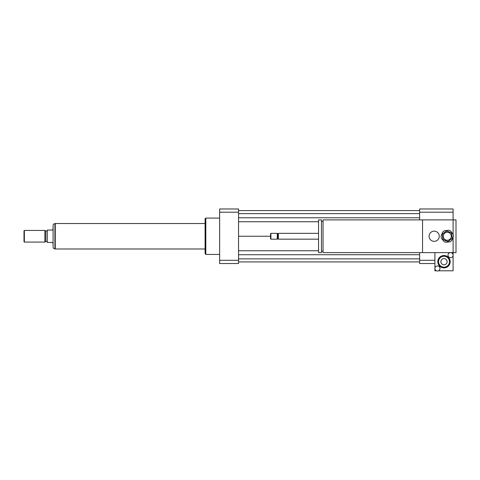 <?xml version="1.0" encoding="UTF-8"?>
<svg xmlns="http://www.w3.org/2000/svg" width="480" height="480" viewBox="0 0 480 480"><rect width="100%" height="100%" fill="white"/><g stroke="black" fill="none" stroke-linecap="round" stroke-linejoin="round"><path stroke-width="0.72" d="M429.09 236.25A5.088 5.088 0 0 1 436.728 231.84A5.088 5.088 0 0 1 436.728 240.66A5.088 5.088 0 0 1 429.09 236.25M436.41 270.798L434.91 270.798L434.91 268.476A2.544 2.544 0 0 1 437.454 265.932A2.544 2.544 0 0 1 439.998 268.476A2.544 2.544 0 0 1 437.454 271.02A2.544 2.544 0 0 1 434.91 268.476L434.91 252.618L323.052 252.618L323.052 219.888L453.09 219.888L453.09 234.294M422.544 252.618L422.544 219.888M323.052 251.16L321.456 251.16M321.456 252.618L321.456 219.888L318.546 219.888L318.546 252.618L321.456 252.618M318.546 239.16L278.364 239.16L278.364 233.34L318.546 233.34M278.364 239.16L277.818 238.614L277.818 233.886L278.364 233.34M277.272 239.16L277.272 233.34L270.912 233.34L270.912 239.16L277.272 239.16L277.818 238.614M270.912 239.16L270.546 238.8L270.546 233.706L270.912 233.34M453.09 237.426L453.09 255.162A2.544 2.544 0 0 1 449.274 257.364A2.544 2.544 0 0 1 449.274 252.954A2.544 2.544 0 0 1 453.09 255.162L453.09 270.798L438.498 270.798M434.91 252.618L456 252.618L456 219.888L453.09 219.888L453.09 208.98L419.634 208.98L419.634 212.202L453.09 212.202M434.91 263.526L419.634 263.526L419.634 252.618M419.634 219.888L419.634 212.202M419.634 260.304L434.91 260.304M219.636 254.436L205.818 254.436L205.818 218.07L219.636 218.07M205.818 254.436L205.092 253.704L205.092 218.796L205.818 218.07M238.548 208.98L238.548 263.526L219.636 263.526L219.636 208.98L238.548 208.98M238.548 212.202L219.636 212.202M238.548 260.304L219.636 260.304M238.548 217.776L419.634 217.776M238.548 221.742L318.546 221.742M238.548 213.636L419.634 213.636M238.548 210.582L419.634 210.582M238.548 236.25L270.546 236.25M238.548 261.924L419.634 261.924M238.548 258.87L419.634 258.87M238.548 254.724L419.634 254.724M238.548 250.764L318.546 250.764M53.088 228.978L52.362 230.07L47.274 230.07L47.274 242.436L52.362 242.436L53.088 243.522M54.912 223.632C53.802 223.74 53.196 224.346 53.088 225.45L53.088 247.05C53.196 248.154 53.802 248.76 54.912 248.868L54.912 223.632L55.272 223.632M24.366 230.436L24 230.796L24 241.704L24.366 242.07L44.874 242.07L44.874 230.436L24.366 230.436L24.366 242.07M44.874 230.436L45.816 230.982L45.816 241.524L44.874 242.07M45.816 230.982L47.274 230.982M205.092 223.524L55.272 223.524L55.272 248.982L205.092 248.982M445.92 231.342L442.914 233.628A5.088 5.088 0 0 0 442.344 234.966L442.818 238.716A5.088 5.088 0 0 0 443.694 239.874L447.18 241.344A5.088 5.088 0 0 0 448.62 241.158L451.632 238.878A5.088 5.088 0 0 0 452.196 237.534L451.728 233.79A5.088 5.088 0 0 0 450.846 232.626L447.366 231.162A5.088 5.088 0 0 0 445.92 231.342M445.926 242.286L450.072 241.764A6.18 6.18 0 0 0 451.824 240.432L453.444 236.586A6.18 6.18 0 0 0 453.174 234.402L450.648 231.072A6.18 6.18 0 0 0 448.62 230.22L444.474 230.742A6.18 6.18 0 0 0 442.722 232.068L441.102 235.92A6.18 6.18 0 0 0 441.372 238.104L443.898 241.434A6.18 6.18 0 0 0 445.926 242.286M446.772 232.284A4.002 4.002 0 0 1 450.96 237.804A4.002 4.002 0 0 1 444.084 238.668A4.002 4.002 0 0 1 446.772 232.284M447.114 261.708A3.114 3.114 0 0 1 442.44 264.402A3.114 3.114 0 0 1 442.44 259.008A3.114 3.114 0 0 1 447.114 261.708M438.546 261.708A5.454 5.454 0 0 1 446.73 256.98A5.454 5.454 0 0 1 446.73 266.43A5.454 5.454 0 0 1 438.546 261.708M437.82 261.708A6.18 6.18 0 0 1 447.09 256.35A6.18 6.18 0 0 1 447.09 267.06A6.18 6.18 0 0 1 437.82 261.708M323.052 221.34L321.456 221.34M277.818 233.886L277.272 233.34M54.912 248.868L55.272 248.868M45.816 241.524L47.274 241.524"/></g></svg>
